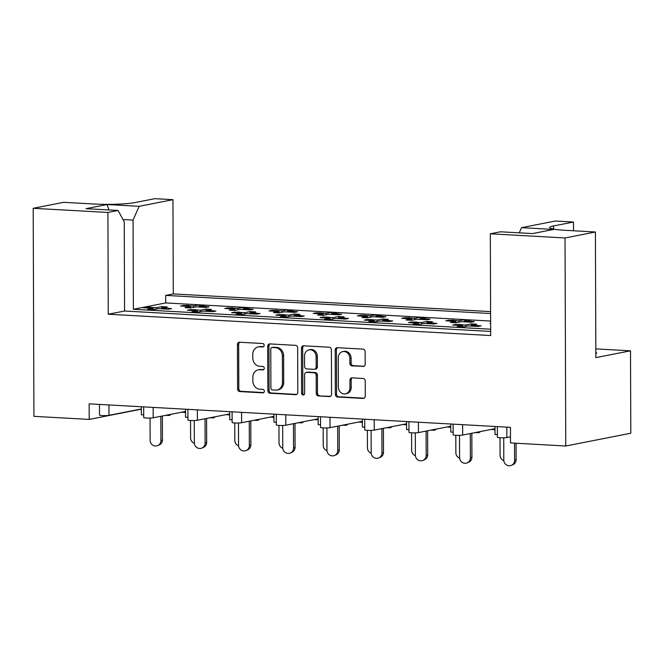 <?xml version="1.0" encoding="UTF-8"?>
<svg xmlns="http://www.w3.org/2000/svg" width="664" height="664" viewBox="0 0 664 664"><rect width="100%" height="100%" fill="white"/><g stroke="black" fill="none" stroke-linecap="round" stroke-linejoin="round"><path stroke-width="1" d="M264.181 345.33A1.735 1.511 -101.1 0 0 262.662 343.52L239.604 342.234A2.482 2.158 -101.1 0 0 237.446 344.574L237.596 388.971A2.482 2.158 -101.1 0 0 239.779 391.561L262.828 392.847A1.735 1.511 -101.1 0 0 262.819 389.394L259.84 389.228A7.935 6.906 -101.1 0 1 252.868 380.945L252.851 377.243A7.935 6.906 -101.1 0 1 258.263 369.84A7.935 6.906 -101.1 0 1 259.765 369.74L262.753 369.906A1.735 1.511 -101.1 0 0 262.736 366.453L259.757 366.287A7.935 6.906 -101.1 0 1 252.785 358.004L252.776 354.31A7.935 6.906 -101.1 0 1 258.188 346.907A7.935 6.906 -101.1 0 1 259.69 346.807L262.67 346.973A1.735 1.511 -101.1 0 0 264.181 345.33M363.017 366.503A2.482 2.158 -101.1 0 0 365.175 364.154L365.134 351.704A2.482 2.158 -101.1 0 0 362.951 349.115L337.353 347.687A2.482 2.158 -101.1 0 0 335.187 350.028L335.345 394.424A2.482 2.158 -101.1 0 0 337.519 397.014L363.125 398.441A2.482 2.158 -101.1 0 0 365.283 396.093L365.233 381.053A2.482 2.158 -101.1 0 0 363.059 378.463L352.103 377.849A2.482 2.158 -101.1 0 0 349.936 380.198L349.961 387.66A6.632 5.768 -101.1 0 1 345.438 393.843A6.632 5.768 -101.1 0 1 338.358 387.012L338.258 357.78A6.632 5.768 -101.1 0 1 342.782 351.596A6.632 5.768 -101.1 0 1 349.862 358.435L349.878 363.299A2.482 2.158 -101.1 0 0 352.061 365.889L363.93 366.32M108.265 314.221L124.558 311.018L124.251 221.817L118.076 210.463L86.029 208.67L107.095 204.537L139.149 206.321L172.955 199.681L154.828 198.669L134.858 202.595A30.328 3.245 -0.2 0 1 93.641 203.997L63.578 202.321L33.2 208.288L107.917 212.455L108.265 314.221L490.679 335.552L490.322 233.794L565.031 237.961L565.761 446.009L510.5 442.921L510.442 427.342L89.134 403.837L89.183 419.416L141.316 409.182M33.2 208.288L33.922 416.336L89.183 419.416M297.655 347.936A2.482 2.158 -101.1 0 0 295.48 345.346L269.874 343.919A2.482 2.158 -101.1 0 0 267.716 346.268L267.866 390.656A2.482 2.158 -101.1 0 0 270.049 393.246L295.646 394.673A2.482 2.158 -101.1 0 0 297.812 392.333L297.655 347.936M303.614 345.803L329.211 347.231A2.482 2.158 -101.1 0 1 331.394 349.82L331.552 394.208A2.482 2.158 -101.1 0 1 329.385 396.557L318.429 395.943A2.482 2.158 -101.1 0 1 316.255 393.362L316.188 375.351A2.482 2.158 -101.1 0 0 314.014 372.77L306.743 372.363A2.482 2.158 -101.1 0 0 304.577 374.703L304.643 393.453A1.735 1.511 -101.1 0 1 301.605 393.279L301.448 348.152A2.482 2.158 -101.1 0 1 303.614 345.803M124.558 311.018L490.663 331.444M107.917 212.455L118.076 210.463M519.265 232.84L521.555 227.661L553.61 229.445L532.536 233.579L500.49 231.794L490.322 233.794M595.832 352.459A16.177 1.726 179.8 0 1 596.662 353.007A16.177 1.726 179.8 0 1 595.832 353.555M490.588 311.607L173.279 293.911L165.685 295.397L490.596 313.524M183.662 306.004L183.662 305.407L186.028 305.54M193.614 307.349L193.606 305.963L199.117 304.876L199.125 307.042L199.134 306.27L203.225 306.494M206.438 306.677L209.077 306.826L206.014 307.424L196.071 306.868L190.56 307.955L190.543 306.56L180.6 306.004L183.662 305.407M189.232 305.714L193.606 305.963M227.868 308.469L227.868 307.872L230.234 308.005M243.339 309.507L243.339 308.735L247.44 308.959M250.643 309.142L253.291 309.291L250.228 309.889L240.277 309.333L234.766 310.42L234.749 309.026L224.805 308.469L227.868 307.872M237.82 309.822L237.812 308.428L243.323 307.341L248.851 307.656L243.339 308.735M233.438 308.179L237.812 308.428M272.082 310.935L272.074 310.337L274.448 310.47M278.963 311.491L273.452 312.578L278.98 312.885L278.963 311.491L269.011 310.943L272.074 310.337M278.98 312.885L284.491 311.806L294.434 312.354L297.497 311.756L294.849 311.607M282.026 312.287L282.026 310.893L287.537 309.814L287.545 311.972L287.553 311.2L291.645 311.433M277.652 310.652L282.026 310.893M316.288 313.4L316.288 312.802L318.654 312.935M323.177 315.35L323.169 313.964L313.225 313.408L316.288 312.802M323.169 313.964L317.658 315.043L323.185 315.35L328.697 314.271L338.64 314.827L341.703 314.221L339.063 314.072M326.24 314.753L326.231 313.358L331.743 312.279L331.751 314.437L331.759 313.665L335.859 313.898M321.857 313.118L326.231 313.358M360.494 315.865L360.494 315.267L362.859 315.4M367.383 316.429L361.863 317.508L367.391 317.815L367.383 316.429L357.431 315.873L360.494 315.267M367.391 317.815L372.902 316.736L382.854 317.292L385.917 316.686L383.269 316.545M375.973 316.902L375.965 316.13L380.065 316.363M370.446 317.218L370.437 315.823L375.957 314.744L381.476 315.051L375.965 316.13M366.072 315.583L370.437 315.823M404.708 318.338L404.7 317.741L407.073 317.865M411.589 318.894L406.077 319.973L411.605 320.28L411.589 318.894L401.645 318.338L404.7 317.741M411.605 320.28L417.116 319.201L427.06 319.757L430.123 319.152L427.483 319.01M414.651 319.683L414.651 318.288L420.163 317.209L420.171 319.376L420.179 318.604L424.271 318.828M410.277 318.048L414.651 318.288M448.914 320.803L448.914 320.206L451.279 320.338M455.794 321.359L450.283 322.438L455.811 322.754L455.794 321.359L445.851 320.803L448.914 320.206M455.811 322.754L461.322 321.666L471.274 322.223L474.328 321.625L471.689 321.476M458.865 322.148L458.857 320.762L464.368 319.674L464.377 321.841L464.385 321.069L468.485 321.293M454.483 320.513L458.857 320.762M490.63 323.302L490.057 323.268L490.63 323.161M510.475 436.812L506.864 437.526A5.055 0.539 179.8 0 1 499.992 437.759A5.055 0.539 179.8 0 1 497.386 437.294L497.353 426.612M494.987 428.703L462.659 435.053A5.055 0.539 179.8 0 1 455.786 435.293A5.055 0.539 179.8 0 1 453.18 434.829L453.139 424.147M450.781 426.238L418.444 432.588A5.055 0.539 179.8 0 1 411.572 432.828A5.055 0.539 179.8 0 1 408.974 432.364L408.933 421.681M406.567 423.773L374.239 430.123A5.055 0.539 179.8 0 1 367.366 430.355A5.055 0.539 179.8 0 1 364.76 429.899L364.727 419.216M362.361 421.308L330.025 427.657A5.055 0.539 179.8 0 1 323.161 427.89A5.055 0.539 179.8 0 1 320.554 427.425L320.513 416.751M318.156 418.843L285.819 425.192A5.055 0.539 179.8 0 1 278.946 425.425A5.055 0.539 179.8 0 1 276.34 424.96L276.307 414.278M273.942 416.378L241.613 422.727A5.055 0.539 179.8 0 1 234.741 422.96A5.055 0.539 179.8 0 1 232.134 422.495L232.101 411.813M229.736 413.904L197.399 420.254A5.055 0.539 179.8 0 1 190.526 420.495A5.055 0.539 179.8 0 1 187.929 420.03L187.887 409.348M185.53 411.439L153.193 417.789A5.055 0.539 179.8 0 1 146.321 418.029A5.055 0.539 179.8 0 1 143.714 417.565L143.681 406.883M141.316 408.974L108.987 415.324A5.055 0.539 179.8 0 1 102.115 415.556A5.055 0.539 179.8 0 1 99.509 415.1L99.467 404.417M146.246 307.772L146.246 307.175L148.612 307.308M156.198 309.125L156.189 307.731L161.701 306.652L161.709 308.81L161.717 308.038L165.817 308.27M169.021 308.453L171.661 308.594L168.598 309.2L158.654 308.644L153.143 309.723L153.127 308.337L143.183 307.781L146.246 307.175M151.815 307.49L156.189 307.731M190.452 310.246L190.452 309.648L192.817 309.781M200.403 311.59L200.395 310.196L205.915 309.117L205.915 311.283L205.923 310.511L210.023 310.735M213.227 310.918L215.875 311.059L212.812 311.665L202.86 311.109L197.349 312.188L197.341 310.802L187.389 310.246L190.452 309.648M196.029 309.955L200.395 310.196M234.666 312.711L234.658 312.113L237.031 312.246M241.547 313.267L236.035 314.346L241.563 314.661L241.547 313.267L231.603 312.711L234.658 312.113M241.563 314.661L247.074 313.574L257.018 314.13L260.081 313.532L257.441 313.383M244.609 314.055L244.609 312.669L250.12 311.582L250.129 313.748L250.137 312.976L254.229 313.2M240.235 312.42L244.609 312.669M278.872 315.176L278.872 314.578L281.237 314.711M285.752 315.732L280.241 316.819L285.769 317.126L285.752 315.732L275.809 315.176L278.872 314.578M285.769 317.126L291.28 316.039L301.232 316.595L304.286 315.998L301.647 315.848M294.343 316.213L294.343 315.442L298.443 315.666M288.823 316.529L288.815 315.134L294.326 314.047L299.854 314.363L294.343 315.442M284.441 314.885L288.815 315.134M323.077 317.641L323.077 317.043L325.443 317.176M329.966 318.197L324.455 319.284L329.975 319.591L329.966 318.197L320.015 317.649L323.077 317.043M329.975 319.591L335.486 318.512L345.438 319.06L348.5 318.463L345.853 318.313M333.029 318.994L333.029 317.599L338.54 316.521L338.549 318.678L338.549 317.907L342.649 318.139M328.655 317.359L333.029 317.599M367.292 320.106L367.292 319.508L369.657 319.641M374.181 322.057L374.172 320.671L364.229 320.114L367.292 319.508M374.172 320.671L368.661 321.749L374.189 322.057L379.7 320.978L389.643 321.534L392.706 320.928L390.067 320.778M377.243 321.459L377.235 320.065L382.746 318.986L382.754 321.144L382.763 320.372L386.855 320.604M372.861 319.824L377.235 320.065M411.497 322.571L411.497 321.974L413.863 322.106M418.378 323.136L412.867 324.215L418.395 324.522L418.378 323.136L408.435 322.579L411.497 321.974M418.395 324.522L423.906 323.443L433.858 323.999L436.92 323.393L434.273 323.252M426.977 323.609L426.969 322.837L431.069 323.069M421.449 323.924L421.441 322.53L426.952 321.451L432.48 321.758L426.969 322.837M417.075 322.289L421.441 322.53M455.711 325.045L455.703 324.447L458.077 324.572M462.592 325.601L457.081 326.68L462.609 326.987L462.592 325.601L452.64 325.045L455.703 324.447M462.609 326.987L468.12 325.908L478.063 326.464L481.126 325.858L478.487 325.717M465.655 326.389L465.655 324.995L471.166 323.916L471.174 326.082L471.183 325.31L475.275 325.534M461.281 324.754L465.655 324.995M565.761 446.009L630.8 433.235L630.51 350.816L595.816 348.882M490.654 329.219L133.381 309.283L165.718 302.933L490.621 321.061M161.701 306.652L167.228 306.959L161.717 308.038M153.127 308.337L147.615 309.416L153.143 309.723M199.117 304.876L204.645 305.183L199.134 306.27M190.543 306.56L185.032 307.639L190.56 307.955M205.915 309.117L211.434 309.424L205.923 310.511M197.341 310.802L191.821 311.881L197.349 312.188M250.12 311.582L255.648 311.889L250.137 312.976M338.54 316.521L344.068 316.828L338.549 317.907M382.746 318.986L388.274 319.293L382.763 320.372M471.166 323.916L476.694 324.223L471.183 325.31M234.749 309.026L229.238 310.113L234.766 310.42M287.537 309.814L293.065 310.121L287.553 311.2M331.743 312.279L337.271 312.586L331.759 313.665M420.163 317.209L425.69 317.517L420.179 318.604M464.368 319.674L469.896 319.982L464.385 321.069M565.031 237.961L595.409 231.993L595.849 357.622L630.51 350.816M573.513 230.773L573.489 222.025L555.361 221.021L521.555 227.661M172.955 199.681L173.279 293.911M139.149 206.321L133.066 220.091L123.006 219.527M133.381 309.283L133.066 220.091M165.718 302.933L165.685 295.397M294.335 316.213L294.326 314.047M426.96 323.609L426.952 321.451M243.331 309.507L243.323 307.341M375.957 316.902L375.957 314.744M573.489 222.025L553.519 225.951A30.328 3.245 -0.2 0 0 549.717 227.536A30.328 3.245 -0.2 0 0 565.346 230.317L595.409 231.993M108.971 209.948L107.095 204.537M263.533 346.708L260.911 346.567A7.935 6.906 -101.1 0 0 259.408 346.666L258.188 346.907M258.263 369.84L259.491 369.607A7.935 6.906 -101.1 0 1 260.993 369.499L263.616 369.649M239.779 342.242A2.482 2.158 -101.1 0 0 238.666 344.334L238.824 388.731A2.482 2.158 -101.1 0 0 241.007 391.32L263.699 392.582M270.049 343.927A2.482 2.158 -101.1 0 0 268.937 346.027L269.094 390.415A2.482 2.158 -101.1 0 0 271.269 393.005L296.7 394.424M272.273 347.504A1.735 1.511 -101.1 0 0 270.763 349.148L270.895 388.116A1.735 1.511 -101.1 0 0 272.423 389.926L275.568 390.1A7.935 6.906 -101.1 0 0 277.071 390A7.935 6.906 -101.1 0 0 282.482 382.597L282.391 355.962A7.935 6.906 -101.1 0 0 275.419 347.679L272.273 347.504L273.493 347.264A1.735 1.511 -101.1 0 0 273.17 347.289L271.941 347.529M277.071 390L278.291 389.76A7.935 6.906 -101.1 0 0 283.711 382.356L282.482 382.597M273.493 347.264L276.647 347.438A7.935 6.906 -101.1 0 1 283.611 355.721L283.711 382.356M330.44 396.308L318.429 395.943M306.27 372.396L307.498 372.155A2.482 2.158 -101.1 0 1 307.963 372.122L315.234 372.529A2.482 2.158 -101.1 0 1 317.417 375.11L317.475 393.121A2.482 2.158 -101.1 0 0 319.658 395.702M303.788 345.811A2.482 2.158 -101.1 0 0 302.676 347.911L302.834 393.038A1.735 1.511 -101.1 0 0 304.046 394.798M316.122 356.676A6.632 5.768 -101.1 0 0 309.042 349.837A6.632 5.768 -101.1 0 0 304.519 356.028L304.552 366.32A2.482 2.158 -101.1 0 0 306.726 368.91L313.997 369.317A2.482 2.158 -101.1 0 0 316.164 366.968L316.122 356.676L317.351 356.435A6.632 5.768 -101.1 0 0 310.262 349.596L309.042 349.837M314.47 369.284L315.69 369.043A2.482 2.158 -101.1 0 0 317.384 366.727L316.164 366.968M317.351 356.435L317.384 366.727M342.782 351.596L344.002 351.356A6.632 5.768 -101.1 0 1 351.09 358.195L351.107 363.059A2.482 2.158 -101.1 0 0 353.281 365.648L364.063 366.254M345.438 393.843L346.666 393.603A6.632 5.768 -101.1 0 0 351.19 387.419L349.961 387.66M352.277 377.857A2.482 2.158 -101.1 0 0 351.165 379.957L351.19 387.419M337.528 347.695A2.482 2.158 -101.1 0 0 336.416 349.787L336.573 394.184A2.482 2.158 -101.1 0 0 338.748 396.773L364.179 398.192M160.92 440.622L162.448 439.958A5.561 5.362 66.6 0 1 159.26 444.938L157.733 445.594A5.561 5.362 -113.4 0 0 160.92 440.622L160.837 416.286M150.056 418.063L150.13 440.365A5.561 5.362 -113.4 0 0 157.733 445.594M171.063 414.278L169.536 415.44L165.61 415.349M148.753 308.088A2.523 2.2 -101.1 0 0 147.79 307.789L146.785 307.731A2.523 2.2 -101.1 0 0 145.823 307.93M147.79 307.789L149.848 307.125L146.785 307.731M165.958 309.05A2.523 2.2 -101.1 0 0 164.996 308.743L167.054 308.088L163.991 308.694A2.523 2.2 -101.1 0 0 163.029 308.884M164.996 308.743L163.991 308.694M150.852 307.183A2.523 2.2 78.9 0 1 152.421 308.005L152.67 308.312M153.127 308.851L153.766 309.607M163.51 308.718L166.573 308.121A2.523 2.2 78.9 0 1 167.054 308.088M168.058 308.146A2.523 2.2 78.9 0 1 169.644 308.992M146.312 307.764L149.375 307.158A2.523 2.2 78.9 0 1 149.848 307.125M169.536 415.44L169.536 414.585M143.706 414.842L141.341 414.792L141.308 406.75M162.448 439.958L162.365 415.988M190.551 420.495L190.609 437.991A5.561 5.362 -113.4 0 0 194.361 443.344M185.53 412.502L181.811 412.17M186.169 306.32A2.523 2.2 -101.1 0 0 185.206 306.013L184.202 305.955A2.523 2.2 -101.1 0 0 183.239 306.154M185.206 306.013L188.269 305.407L184.202 305.955M203.375 307.274A2.523 2.2 -101.1 0 0 202.412 306.976L205.475 306.37L201.408 306.917A2.523 2.2 -101.1 0 0 200.445 307.117M202.412 306.976L201.408 306.917M188.269 305.407A2.523 2.2 78.9 0 1 189.838 306.237L190.087 306.536M190.543 307.075L191.174 307.83M200.926 306.951L203.989 306.345A2.523 2.2 78.9 0 1 204.47 306.311M205.475 306.37A2.523 2.2 78.9 0 1 207.06 307.216M183.72 305.988L186.783 305.39A2.523 2.2 78.9 0 1 187.265 305.357M205.126 443.087L206.653 442.423A5.561 5.362 66.6 0 1 203.466 447.403L201.939 448.059A5.561 5.362 -113.4 0 0 205.126 443.087L205.043 418.76M194.262 420.528L194.336 442.838A5.561 5.362 -113.4 0 0 201.939 448.059M215.269 416.751L213.75 417.913L209.824 417.822M192.967 310.561A2.523 2.2 -101.1 0 0 192.004 310.254L191 310.196A2.523 2.2 -101.1 0 0 190.037 310.395M192.004 310.254L195.058 309.648L191 310.196M210.164 311.516A2.523 2.2 -101.1 0 0 209.202 311.208L211.26 310.553L208.197 311.159A2.523 2.2 -101.1 0 0 207.234 311.35M209.202 311.208L208.197 311.159M195.058 309.648A2.523 2.2 78.9 0 1 196.627 310.47L196.884 310.777M197.341 311.316L197.972 312.072M207.724 311.192L210.787 310.586A2.523 2.2 78.9 0 1 211.26 310.553M212.264 310.611A2.523 2.2 78.9 0 1 213.849 311.457M190.518 310.229L193.581 309.632A2.523 2.2 78.9 0 1 194.062 309.598M213.75 417.913L213.742 417.05M187.92 417.307L185.547 417.258L185.522 409.215M206.653 442.423L206.57 418.453M249.34 445.552L250.867 444.888A5.561 5.362 66.6 0 1 247.68 449.868L246.153 450.532A5.561 5.362 -113.4 0 0 249.34 445.552L249.257 421.225M238.467 422.993L238.55 445.303A5.561 5.362 -113.4 0 0 246.153 450.532M259.483 419.216L257.956 420.378L254.03 420.287M237.172 313.026A2.523 2.2 -101.1 0 0 236.21 312.719L235.205 312.661A2.523 2.2 -101.1 0 0 234.243 312.86M236.21 312.719L239.272 312.113L235.205 312.661M254.378 313.981A2.523 2.2 -101.1 0 0 253.407 313.682L256.47 313.076L252.411 313.624A2.523 2.2 -101.1 0 0 251.448 313.823M253.407 313.682L252.411 313.624M239.272 312.113A2.523 2.2 78.9 0 1 240.833 312.943L241.09 313.242M241.547 313.781L242.177 314.537M251.93 313.657L254.993 313.051A2.523 2.2 78.9 0 1 255.474 313.018M256.47 313.076A2.523 2.2 78.9 0 1 258.064 313.923M234.724 312.694L237.787 312.097A2.523 2.2 78.9 0 1 238.268 312.063M257.956 420.378L257.956 419.515M232.126 419.781L229.752 419.723L229.727 411.68M250.867 444.888L250.784 420.926M293.546 448.017L295.073 447.353A5.561 5.362 66.6 0 1 291.886 452.333L290.359 452.997A5.561 5.362 -113.4 0 0 293.546 448.017L293.463 423.69M282.681 425.458L282.756 447.768A5.561 5.362 -113.4 0 0 290.359 452.997M303.689 421.681L302.161 422.843L298.236 422.752M281.378 315.491A2.523 2.2 -101.1 0 0 280.416 315.184L279.411 315.126A2.523 2.2 -101.1 0 0 278.448 315.325M280.416 315.184L283.478 314.587L279.411 315.126M298.584 316.446A2.523 2.2 -101.1 0 0 297.621 316.147L300.684 315.541L296.617 316.089A2.523 2.2 -101.1 0 0 295.654 316.288M297.621 316.147L296.617 316.089M283.478 314.587A2.523 2.2 78.9 0 1 285.047 315.408L285.296 315.707M285.761 316.255L286.392 317.002M296.136 316.122L299.198 315.516A2.523 2.2 78.9 0 1 299.68 315.491M300.684 315.541A2.523 2.2 78.9 0 1 302.269 316.396M278.938 315.159L282.001 314.562A2.523 2.2 78.9 0 1 282.474 314.528M302.161 422.843L302.161 421.98M276.332 422.246L273.966 422.188L273.933 414.153M295.073 447.353L294.99 423.391M337.76 450.482L339.287 449.827A5.561 5.362 66.6 0 1 336.1 454.798L334.565 455.462A5.561 5.362 -113.4 0 0 337.76 450.482L337.669 426.155M326.887 427.931L326.97 450.233A5.561 5.362 -113.4 0 0 334.565 455.462M347.903 424.147L346.376 425.309L342.45 425.217M325.592 317.956A2.523 2.2 -101.1 0 0 324.63 317.649L323.625 317.599A2.523 2.2 -101.1 0 0 322.662 317.79M324.63 317.649L326.688 316.994L323.625 317.599M342.79 318.919A2.523 2.2 -101.1 0 0 341.827 318.612L344.89 318.006L340.823 318.554A2.523 2.2 -101.1 0 0 339.86 318.753M341.827 318.612L340.823 318.554M327.692 317.052A2.523 2.2 78.9 0 1 329.253 317.873L329.51 318.172M329.966 318.72L330.597 319.467M340.35 318.587L343.412 317.99A2.523 2.2 78.9 0 1 343.886 317.956M344.89 318.006A2.523 2.2 78.9 0 1 346.475 318.861M323.144 317.624L326.207 317.027A2.523 2.2 78.9 0 1 326.688 316.994M346.376 425.309L346.367 424.445M320.546 424.711L318.172 424.653L318.147 416.618M339.287 449.827L339.196 425.856M381.966 452.948L383.493 452.292A5.561 5.362 66.6 0 1 380.306 457.272L378.779 457.928A5.561 5.362 -113.4 0 0 381.966 452.948L381.883 428.62M371.101 430.396L371.176 452.699A5.561 5.362 -113.4 0 0 378.779 457.928M392.109 426.612L390.581 427.774L386.656 427.682M369.798 320.421A2.523 2.2 -101.1 0 0 368.835 320.114L367.831 320.065A2.523 2.2 -101.1 0 0 366.868 320.255M368.835 320.114L370.894 319.459L367.831 320.065M387.004 321.384A2.523 2.2 -101.1 0 0 386.041 321.077L389.104 320.48L385.037 321.019A2.523 2.2 -101.1 0 0 384.074 321.218M386.041 321.077L385.037 321.019M371.898 319.517A2.523 2.2 78.9 0 1 373.467 320.338L373.716 320.646M374.172 321.185L374.803 321.932M384.556 321.052L387.618 320.455A2.523 2.2 78.9 0 1 388.1 320.421M389.104 320.48A2.523 2.2 78.9 0 1 390.689 321.326M367.35 320.098L370.412 319.492A2.523 2.2 78.9 0 1 370.894 319.459M390.581 427.774L390.581 426.911M364.752 427.176L362.378 427.118L362.353 419.084M383.493 452.292L383.41 428.321M426.172 455.421L427.699 454.757A5.561 5.362 66.6 0 1 424.512 459.737L422.985 460.393A5.561 5.362 -113.4 0 0 426.172 455.421L426.089 431.085M415.307 432.862L415.382 455.164A5.561 5.362 -113.4 0 0 422.985 460.393M436.314 429.077L434.787 430.239L430.87 430.147M414.012 322.887A2.523 2.2 -101.1 0 0 413.041 322.588L412.037 322.53A2.523 2.2 -101.1 0 0 411.082 322.729M413.041 322.588L416.104 321.982L412.037 322.53M431.21 323.849A2.523 2.2 -101.1 0 0 430.247 323.542L432.305 322.887L429.243 323.484A2.523 2.2 -101.1 0 0 428.28 323.683M430.247 323.542L429.243 323.484M416.104 321.982A2.523 2.2 78.9 0 1 417.673 322.804L417.93 323.111M418.386 323.65L419.017 324.406M428.761 323.517L431.824 322.92A2.523 2.2 78.9 0 1 432.305 322.887M433.31 322.945A2.523 2.2 78.9 0 1 434.895 323.791M411.564 322.563L414.626 321.957A2.523 2.2 78.9 0 1 415.1 321.924M434.787 430.239L434.787 429.384M408.958 429.641L406.592 429.591L406.559 421.549M427.699 454.757L427.616 430.787M470.386 457.886L471.913 457.222A5.561 5.362 66.6 0 1 468.726 462.202L467.199 462.858A5.561 5.362 -113.4 0 0 470.386 457.886L470.295 433.559M459.513 435.327L459.596 457.637A5.561 5.362 -113.4 0 0 467.199 462.858M480.529 431.55L479.001 432.712L475.075 432.621M458.218 325.36A2.523 2.2 -101.1 0 0 457.255 325.053L456.251 324.995A2.523 2.2 -101.1 0 0 455.288 325.194M457.255 325.053L460.318 324.447L456.251 324.995M475.424 326.314A2.523 2.2 -101.1 0 0 474.453 326.007L476.511 325.352L473.449 325.958A2.523 2.2 -101.1 0 0 472.486 326.148M474.453 326.007L473.449 325.958M460.318 324.447A2.523 2.2 78.9 0 1 461.878 325.269L462.136 325.576M462.592 326.115L463.223 326.871M472.976 325.991L476.038 325.385A2.523 2.2 78.9 0 1 476.511 325.352M477.516 325.41A2.523 2.2 78.9 0 1 479.109 326.256M455.77 325.028L458.832 324.43A2.523 2.2 78.9 0 1 459.314 324.397M479.001 432.712L478.993 431.849M453.172 432.106L450.798 432.056L450.773 424.014M471.913 457.222L471.83 433.252M514.592 460.351L516.119 459.687A5.561 5.362 66.6 0 1 512.932 464.667L511.404 465.331A5.561 5.362 -113.4 0 0 514.592 460.351L514.534 443.145M503.727 437.792L503.802 460.102A5.561 5.362 -113.4 0 0 511.404 465.331M497.377 434.58L495.012 434.522L494.979 426.479M516.119 459.687L516.061 443.237M234.757 422.96L234.815 440.456A5.561 5.362 -113.4 0 0 238.575 445.81M229.736 414.967L226.026 414.635M230.383 308.785A2.523 2.2 -101.1 0 0 229.412 308.478L228.408 308.42A2.523 2.2 -101.1 0 0 227.445 308.619M229.412 308.478L232.475 307.88L228.408 308.42M247.581 309.739A2.523 2.2 -101.1 0 0 246.618 309.441L249.681 308.835L245.614 309.382A2.523 2.2 -101.1 0 0 244.651 309.582M246.618 309.441L245.614 309.382M232.475 307.88A2.523 2.2 78.9 0 1 234.043 308.702L234.301 309.001M234.757 309.548L235.388 310.296M245.132 309.416L248.195 308.81A2.523 2.2 78.9 0 1 248.676 308.785M249.681 308.835A2.523 2.2 78.9 0 1 251.266 309.69M227.935 308.453L230.997 307.855A2.523 2.2 78.9 0 1 231.47 307.822M278.963 425.425L279.029 442.929A5.561 5.362 -113.4 0 0 282.781 448.275M273.95 417.432L270.231 417.1M274.589 311.25A2.523 2.2 -101.1 0 0 273.626 310.943L272.622 310.893A2.523 2.2 -101.1 0 0 271.659 311.084M273.626 310.943L275.684 310.287L272.622 310.893M291.795 312.213A2.523 2.2 -101.1 0 0 290.824 311.906L293.886 311.3L289.819 311.848A2.523 2.2 -101.1 0 0 288.857 312.047M290.824 311.906L289.819 311.848M276.689 310.345A2.523 2.2 78.9 0 1 278.249 311.167L278.507 311.466M278.963 312.014L279.594 312.761M289.346 311.881L292.409 311.283A2.523 2.2 78.9 0 1 292.882 311.25M293.886 311.3A2.523 2.2 78.9 0 1 295.48 312.155M272.14 310.918L275.203 310.32A2.523 2.2 78.9 0 1 275.684 310.287M323.177 427.89L323.235 445.395A5.561 5.362 -113.4 0 0 326.995 450.74M318.156 419.897L314.437 419.573M318.795 313.715A2.523 2.2 -101.1 0 0 317.832 313.408L316.828 313.358A2.523 2.2 -101.1 0 0 315.865 313.549M317.832 313.408L319.89 312.752L316.828 313.358M336.001 314.678A2.523 2.2 -101.1 0 0 335.038 314.371L338.101 313.773L334.033 314.313A2.523 2.2 -101.1 0 0 333.071 314.512M335.038 314.371L334.033 314.313M320.895 312.81A2.523 2.2 78.9 0 1 322.463 313.632L322.712 313.931M323.169 314.479L323.808 315.226M333.552 314.346L336.615 313.748A2.523 2.2 78.9 0 1 337.096 313.715M338.101 313.773A2.523 2.2 78.9 0 1 339.686 314.62M316.354 313.391L319.417 312.786A2.523 2.2 78.9 0 1 319.89 312.752M367.383 430.355L367.441 447.86A5.561 5.362 -113.4 0 0 371.201 453.205M362.361 422.362L358.651 422.038M363.009 316.18A2.523 2.2 -101.1 0 0 362.046 315.881L361.042 315.823A2.523 2.2 -101.1 0 0 360.079 316.022M362.046 315.881L364.104 315.217L361.042 315.823M380.206 317.143A2.523 2.2 -101.1 0 0 379.244 316.836L382.306 316.238L378.239 316.778A2.523 2.2 -101.1 0 0 377.276 316.977M379.244 316.836L378.239 316.778M365.1 315.276A2.523 2.2 78.9 0 1 366.669 316.097L366.926 316.404M367.383 316.944L368.014 317.699M377.766 316.811L380.829 316.213A2.523 2.2 78.9 0 1 381.302 316.18M382.306 316.238A2.523 2.2 78.9 0 1 383.892 317.085M360.56 315.856L363.623 315.251A2.523 2.2 78.9 0 1 364.104 315.217M411.589 432.828L411.655 450.325A5.561 5.362 -113.4 0 0 415.407 455.67M406.575 424.836L402.857 424.503M407.215 318.645A2.523 2.2 -101.1 0 0 406.252 318.346L405.248 318.288A2.523 2.2 -101.1 0 0 404.285 318.488M406.252 318.346L409.314 317.741L405.248 318.288M424.421 319.608A2.523 2.2 -101.1 0 0 423.449 319.301L425.516 318.645L422.453 319.251A2.523 2.2 -101.1 0 0 421.491 319.442M423.449 319.301L422.453 319.251M409.314 317.741A2.523 2.2 78.9 0 1 410.875 318.562L411.132 318.869M411.589 319.409L412.219 320.164M421.972 319.284L425.035 318.678A2.523 2.2 78.9 0 1 425.516 318.645M426.512 318.703A2.523 2.2 78.9 0 1 428.106 319.55M404.766 318.322L407.829 317.724A2.523 2.2 78.9 0 1 408.31 317.691M455.803 435.293L455.861 452.79A5.561 5.362 -113.4 0 0 459.621 458.143M450.781 427.301L447.071 426.969M451.42 321.119A2.523 2.2 -101.1 0 0 450.458 320.812L449.453 320.753A2.523 2.2 -101.1 0 0 448.49 320.953M450.458 320.812L453.52 320.206L449.453 320.753M468.626 322.073A2.523 2.2 -101.1 0 0 467.663 321.774L470.726 321.168L466.659 321.716A2.523 2.2 -101.1 0 0 465.696 321.916M467.663 321.774L466.659 321.716M453.52 320.206A2.523 2.2 78.9 0 1 455.089 321.036L455.338 321.334M455.803 321.874L456.434 322.629M466.178 321.749L469.24 321.144A2.523 2.2 78.9 0 1 469.722 321.11M470.726 321.168A2.523 2.2 78.9 0 1 472.311 322.015M448.98 320.787L452.043 320.189A2.523 2.2 78.9 0 1 452.516 320.156M500.009 437.759L500.075 455.255A5.561 5.362 -113.4 0 0 503.827 460.608M494.995 429.766L491.277 429.434M108.946 404.949L108.987 415.324M153.16 407.414L153.193 417.789M197.366 409.879L197.399 420.254M241.571 412.344L241.613 422.727M285.786 414.809L285.819 425.192M329.991 417.274L330.025 427.657M374.197 419.739L374.239 430.123M418.411 422.213L418.444 432.588M462.617 424.678L462.659 435.053M506.831 427.143L506.864 437.526M553.535 229.097L553.519 225.951M260.911 346.567L259.69 346.807M263.392 369.782L262.753 369.906M260.993 369.499L259.765 369.74M263.475 392.714L262.828 392.847M241.007 391.32L239.779 391.561M238.824 388.731L237.596 388.971M238.666 344.334L237.446 344.574M263.309 346.84L262.67 346.973M296.567 394.499L295.646 394.673M271.269 393.005L270.049 393.246M269.094 390.415L267.866 390.656M268.937 346.027L267.716 346.268M283.611 355.721L282.391 355.962M276.647 347.438L275.419 347.679M330.307 396.375L329.385 396.557M317.475 393.121L316.255 393.362M317.417 375.11L316.188 375.351M315.234 372.529L314.014 372.77M307.963 372.122L306.743 372.363M302.834 393.038L301.605 393.279M302.676 347.911L301.448 348.152M353.281 365.648L352.061 365.889M351.107 363.059L349.878 363.299M351.09 358.195L349.862 358.435M351.165 379.957L349.936 380.198M364.038 398.259L363.125 398.441M338.748 396.773L337.519 397.014M336.573 394.184L335.345 394.424M336.416 349.787L335.187 350.028M152.421 308.005L151.276 308.229M189.838 306.237L188.692 306.461M196.627 310.47L195.49 310.694M240.833 312.943L239.696 313.167M285.047 315.408L283.901 315.632M329.253 317.873L328.116 318.097M373.467 320.338L372.321 320.563M417.673 322.804L416.536 323.028M461.878 325.269L460.741 325.493M234.043 308.702L232.906 308.926M278.249 311.167L277.112 311.391M322.463 313.632L321.318 313.856M366.669 316.097L365.532 316.321M410.875 318.562L409.738 318.786M455.089 321.036L453.944 321.26"/></g></svg>
